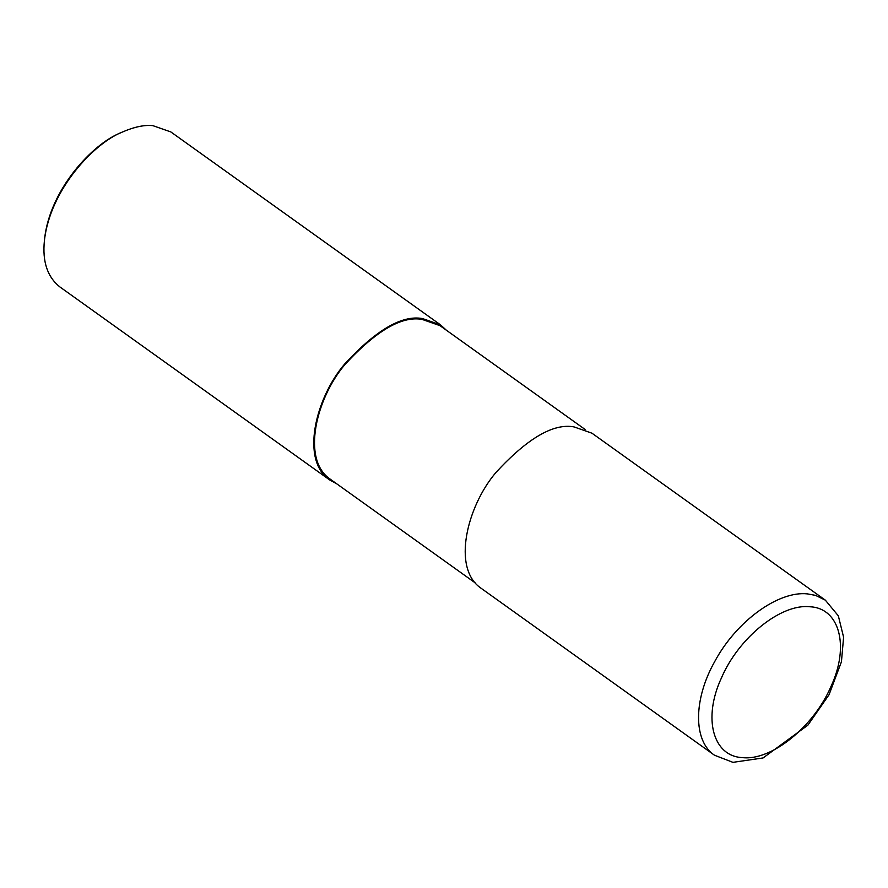 <?xml version="1.0" encoding="UTF-8"?>
<svg xmlns="http://www.w3.org/2000/svg" width="888" height="888" viewBox="0 0 888 888"><rect width="100%" height="100%" fill="white"/><g stroke="black" fill="none" stroke-linecap="round" stroke-linejoin="round"><path stroke-width="1.33" d="M825.363 600.166L591.941 433.189L573.981 426.895C553.468 423.099 527.483 438.261 496.026 472.383C467.033 506.271 451.615 568.331 481.041 588.222L714.452 755.2L732.933 762.348L763.092 757.941L807.891 725.141L829.048 694.738L841.436 661.804L843.6 637.229L838.339 615.839L825.341 600.155L815.506 595.371L807.403 593.883C778.388 590.709 736.563 621.112 715.018 661.016C693.306 699.089 693.04 740.892 714.44 755.2M585.037 429.415L439.982 325.652L422.2 319.425C401.887 315.662 376.168 330.68 345.021 364.446C316.317 398.002 301.054 459.44 330.181 479.132L475.235 582.894M446.331 330.192L440.537 324.875L422.566 318.581C402.064 314.785 376.079 329.948 344.622 364.069C315.617 397.957 300.2 460.017 329.626 479.909L336.541 483.671M440.537 324.875L170.84 131.935L152.88 125.652C144.444 124.72 134.177 126.895 122.056 132.179C93.973 143.268 49.939 189.777 44.4 240.726C42.269 261.671 47.453 277.089 59.929 286.968L329.626 479.909M122.056 132.179L120.313 132.978C92.929 143.801 50.005 189.133 44.6 238.817L44.4 240.726M809.956 606.77C781.163 603.407 738.716 637.506 721.456 677.899C702.686 718.159 712.809 756.398 742.557 757.63C771.383 760.949 813.819 726.773 831.024 686.391C849.727 646.198 839.593 608.047 809.956 606.77M422.2 319.425L422.566 318.581"/></g></svg>

